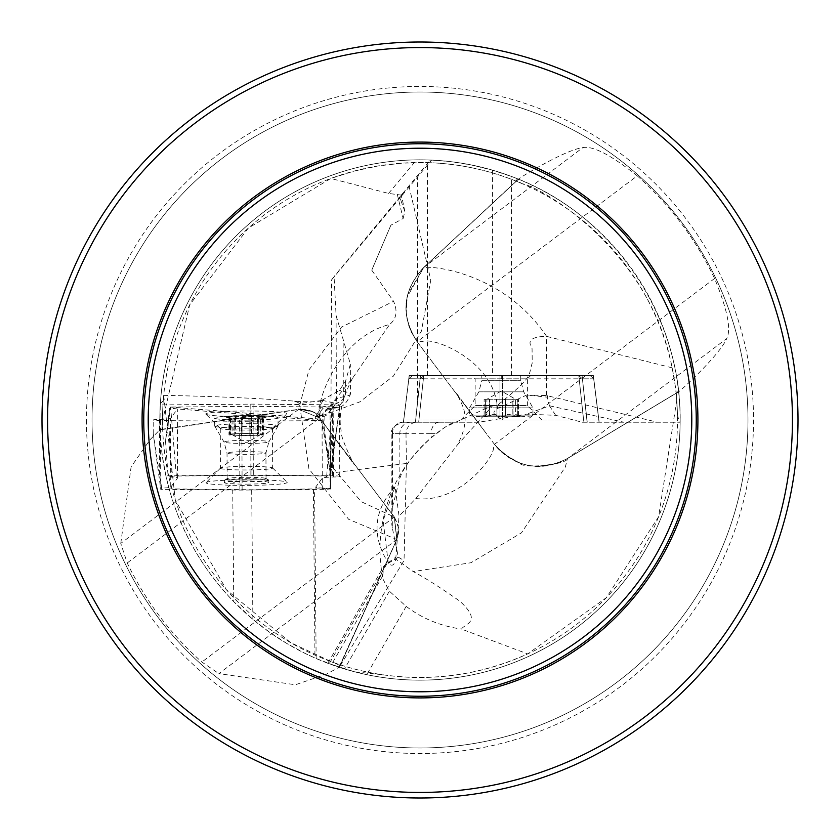 <?xml version="1.0" encoding="UTF-8"?>
<svg xmlns="http://www.w3.org/2000/svg" width="840" height="840" viewBox="0 0 840 840"><rect width="100%" height="100%" fill="white"/><g stroke="black" fill="none" stroke-linecap="round" stroke-linejoin="round"><path stroke-width="0.63" stroke-dasharray="4.2 3.15" d="M676.736 400.344L658.623 516.726L606.375 597.66L527.667 653.898L461.475 629.076C464.741 623.606 482.906 622.251 459.721 601.083C440.003 587.307 424.494 577.469 413.207 571.578L470.957 562.737L521.451 532.854L565.299 467.093L567.494 458.535L726.747 338.531C719.849 354.784 680.683 390.8 678.615 391.766C678.122 396.207 676.19 384.426 676.736 400.344A257.481 257.481 0 0 1 331.716 661.878L290.63 642.621L226.464 589.837L175.287 500.105L163.695 395.356L163.222 400.964A257.481 257.481 0 0 0 382.064 674.678C432.611 681.828 481.142 674.898 527.667 653.898M163.695 395.356C216.122 396.396 259.749 398.318 294.567 401.142L298.127 401.405C311.745 402.119 319.483 401.825 321.353 400.522L319.841 415.527L330.666 464.971L361.147 501.648L394.38 517.041L398.034 524.969L398.643 532.371L396.784 539.574L340.147 665.522L331.716 661.878M339.098 667.254L396.784 539.574L218.904 673.617L295.407 684.768L326.781 673.974L339.098 667.254A260.148 260.148 0 0 0 678.615 391.766A260.148 260.148 0 0 1 339.066 667.244L339.098 667.254A260.148 260.148 0 0 0 678.615 391.766L567.494 458.535C567.126 464.625 521.808 469.193 519.981 463.176C509.166 458.882 500.671 452.603 494.466 444.339L417.134 341.712L637.224 175.854C669.963 204.823 695.74 239.033 714.567 278.481C727.356 309.362 731.409 329.375 726.747 338.531M92.033 420A327.968 327.968 0 0 0 583.989 704.036A327.968 327.968 0 0 0 583.989 135.965A327.968 327.968 0 0 0 92.033 420A327.968 327.968 0 0 1 583.989 135.965A327.968 327.968 0 0 1 583.989 704.036A327.968 327.968 0 0 1 92.033 420A327.968 327.968 0 0 1 583.989 135.965A327.968 327.968 0 0 1 583.989 704.036A327.968 327.968 0 0 1 92.033 420M637.224 175.854C611.1 155.064 592.977 145.646 582.865 147.599C565.341 149.751 519.928 177.471 518.427 179.183A260.148 260.148 0 0 0 160.02 429.608L298.662 409.353L319.631 417.974L394.286 517.031L319.631 417.974L319.221 413.669C316.459 404.659 336.074 338.195 389.697 324.429C396.522 318.875 397.814 311.157 393.572 301.298L341.596 327.065L308.983 369.842L298.673 409.49C325.217 413.269 311.504 413.763 319.651 418.089M120.771 543.396L131.114 466.851L150.045 439.719L160.02 429.608L298.662 409.353L120.771 543.396L127.218 562.968C145.488 600.968 170.363 633.99 201.863 662.036L218.904 673.617M582.12 422.226L680.148 422.226L582.12 422.226L555.681 415.306L526.418 414.194L478.989 422.226L403.305 422.226A11.12 11.014 -90 0 0 392.301 433.346L391.209 433.346L392.438 433.346L392.438 507.245L399.861 478.202C403.893 466.631 414.341 453.138 431.204 437.735L444.297 427.718L453.264 422.226L403.305 422.226M587.244 422.226L582.425 378.84L593.68 378.84L599.067 422.226L593.68 378.84L582.425 378.84L578.624 375.532L423.843 375.532L420.042 378.84L415.306 422.363L404.439 422.226M169.134 488.88L165.91 475.86L251.066 475.104A8.894 0.619 -0.2 0 1 253.312 475.104L332.441 475.818A8.894 0.619 -0.2 0 1 339.749 476.396A8.894 0.619 -0.2 0 1 333.449 477.015A15.561 1.082 179.8 0 0 322.445 478.034L315.63 487.137A15.561 1.082 179.8 0 0 315.609 487.19A15.561 1.082 179.8 0 0 325.112 488.156A8.894 0.619 -0.2 0 1 330.54 488.702L251.685 489.762L169.134 488.88C181.188 531.909 202.724 569.489 233.751 601.639L252.882 619.374L269.472 632.184L287.038 643.608L305.477 653.594L316.144 658.518L339.286 667.317L327.779 663.275L354.501 671.769L382.064 674.678M415.306 422.363L412.083 423.37L408.566 426.111L406.445 430.017L405.983 433.346L392.301 433.346L392.301 527.793L398.36 557.203L384.038 565.803L382.641 575.977L383.145 579.442L389.382 591.182L406.193 606.365C422.268 618.555 440.695 626.125 461.475 629.076M160.02 429.587A260.148 260.148 0 0 1 518.438 179.193L423.612 267.603L518.438 179.193C521.178 181.303 509.649 177.44 522.48 183.792C539.879 186.732 649.656 248.808 672.147 367.826C677.859 400.144 675.801 388.878 677.428 414.656A257.481 257.481 0 0 0 427.791 162.635L430.49 160.062L431.603 160.104L417.606 176.852L417.606 401.131M127.218 562.968L319.631 417.974C316.207 411.968 309.215 409.091 298.662 409.332C311.052 410.088 318.045 412.965 319.641 417.974L298.662 409.353C323.935 412.64 311.356 413.154 319.631 417.953L298.662 409.353L160.094 429.576L162.005 429.555L162.519 420.735L189.725 304.794L248.304 228.113L330.803 178.458L354.07 171.097L377.927 165.974L402.171 163.139L427.791 162.635M401.279 194.45L401.048 195.079L388.553 193.431L330.803 178.458M418.688 422.226L423.381 378.84L421.292 378.084L423.843 375.532L412.451 375.532L578.624 375.532M430.49 160.062A260.148 260.148 0 0 1 680.148 422.226C682.154 315.578 611.73 212.951 511.497 176.474L492.461 170.142L471.019 164.903L449.211 161.49L431.603 160.104M165.91 475.86L162.32 455.784L160.66 440.58L159.904 425.313L160.282 404.922L250.803 404.124A8.894 0.619 -0.2 0 1 253.06 404.124L332.189 404.838A8.894 0.619 -0.2 0 1 339.36 405.31L339.245 405.562A8.894 0.619 -0.2 0 1 333.186 406.035A15.561 1.082 179.8 0 0 322.182 407.054L315.378 416.157A15.561 1.082 179.8 0 0 315.357 416.209A15.561 1.082 179.8 0 0 320.303 416.987L324.849 416.136L327.411 414.509L330.057 410.802L330.53 488.733A8.894 0.619 -0.2 0 1 330.53 488.733A8.894 0.619 179.8 0 0 325.112 488.156A15.561 1.082 -0.2 0 1 315.609 487.19A15.561 1.082 -0.2 0 1 315.63 487.137L322.445 478.034A15.561 1.082 -0.2 0 1 326.151 477.372L326.676 476.018L253.124 475.356L176.337 476.018C167.601 476.269 166.016 476.648 171.57 477.141L168.462 417.428L165.532 440.927L170.615 407.148L169.68 408.314A15.561 1.082 -0.2 0 1 177.324 409.217A15.561 1.082 -0.2 0 1 177.303 409.269L170.499 418.373A15.561 1.082 -0.2 0 1 159.484 419.391A8.894 0.619 179.8 0 0 153.184 420.011A8.894 0.619 179.8 0 0 160.493 420.588L239.621 421.302A8.894 0.619 179.8 0 0 241.868 421.302L322.056 420.588L323.001 419.328A15.561 1.082 -0.2 0 1 315.357 418.425A15.561 1.082 -0.2 0 1 315.378 418.373L322.193 409.269A15.561 1.082 -0.2 0 1 333.186 408.251L339.528 407.642L334.75 407.106L253.06 406.34L170.625 407.054M163.222 400.964L160.388 403.305A260.148 260.148 0 0 0 354.501 671.769M160.388 403.305L160.282 404.922M321.647 400.439L339.381 390.443L345.544 381.213L350.385 364.161L336.084 315.378L334.068 276.57L331.643 279.804L330.95 406.445L330.057 410.802M322.098 400.302L334.992 403.19A100.055 6.972 -0.2 0 1 339.36 405.31L339.245 405.562A100.055 6.972 -0.2 0 1 332.976 407.683A122.294 8.515 179.8 0 0 325.332 410.267L320.303 416.987M330.173 489.216L330.026 473.183L406.423 463.459L404.04 560.522L339.286 667.317M405.983 433.346L406.423 463.459M330.026 473.183L330.298 424.263M331.643 279.804L417.606 176.852M677.428 414.656L679.298 422.226M798 420A378 378 0 0 0 231 92.642A378 378 0 0 0 231 747.359A378 378 0 0 0 798 420M428.673 162.036L334.068 276.57M392.301 527.793L391.178 519.656L392.438 507.245M398.36 557.203L404.04 560.522M453.264 422.226L478.989 422.226M246.593 484.134A22.239 1.554 179.8 0 0 268.8 482.58A22.239 1.554 179.8 0 0 268.832 482.496A22.239 1.554 179.8 0 0 246.593 481.036A22.239 1.554 179.8 0 0 224.364 482.664A22.239 1.554 179.8 0 0 246.593 484.134M420.042 378.84L408.776 378.745L420.126 378.84L415.433 422.226M599.162 422.216L593.764 378.745L590.09 375.532M403.358 422.405L408.776 378.745L412.451 375.532M423.381 378.84L499.989 378.84L499.989 418.834M502.551 418.089L502.551 378.84L579.159 378.84L583.852 422.226M421.292 378.084L420.126 378.84M502.551 378.84L501.27 378.745L501.27 375.532M501.27 378.745L499.989 378.84M587.118 422.226L582.425 378.84L578.707 375.532M581.249 378.084L579.159 378.84M321.353 400.522L299.481 403.641L298.116 402.57L298.127 401.405M298.116 402.57L294.567 401.142M394.411 517.031L396.953 539.563L348.642 519.309L308.91 468.825L299.481 403.641M323.411 399.704L320.995 404.082M397.299 194.376L403.127 218.516L390.883 225.194L371.753 270.133M371.774 270.197L393.572 301.298M403.127 218.505L404.859 211.47L400.554 199.553L402.591 193.421M371.774 270.186L390.883 225.194M319.841 415.527L321.93 415.758L352.328 378.494L389.697 324.429M400.544 199.532L399.315 197.222M339.423 666.624L396.784 539.606L394.286 517.031L201.863 662.036M518.427 179.183L423.612 267.603L425.87 267.529C431.959 265.923 503.57 272.349 546.609 336.368L546.504 395.535L657.531 422.226M672.147 367.826L546.105 336.252C524.433 337.144 530.376 344.726 532.067 348.569L532.224 363.122C527.678 376.331 535.238 374.913 497.238 405.416C492.167 360.276 434.269 336.956 422.562 341.439L417.134 341.712C400.439 315.399 402.602 290.693 423.612 267.603C402.654 290.661 400.491 315.357 417.134 341.712L494.466 444.339C515.235 467.649 539.585 472.385 567.494 458.535L678.615 391.766M555.681 415.306L549.454 405.856L526.418 414.194M501.07 418.772C492.807 415.17 491.747 411.695 497.91 408.324L526.617 395.062L547.25 397.142L549.454 405.856M499.202 407.221L497.816 408.408L497.049 405.626L493.101 405.163L457.17 445.158C464.153 432.579 466.526 421.281 464.268 411.254C463.575 407.62 460.961 401.615 456.425 393.215L486.948 434.364L416.766 341.313M714.567 278.481L494.466 444.339C515.204 467.596 539.553 472.332 567.494 458.535C539.553 472.332 515.204 467.596 494.466 444.339L493.521 447.836C494.088 457.475 459.396 503.864 415.821 498.498L399.053 516.138L395.042 486.749L383.114 520.621L388.227 562.748C391.713 566.948 394.233 565.719 395.766 559.062L413.207 571.578M415.821 498.498L457.17 445.158M395.766 559.062L399.053 516.138M549.727 405.836L623.91 422.226M526.617 395.062L546.504 395.535M501.27 416.756L482.632 416.756L519.908 416.756L501.27 416.756L508.442 414.278L518.395 416.588L517.409 416.756L517.156 415.485L517.409 416.756L512.851 415.485L512.851 399.252L518.427 399.252L494.099 399.252L512.851 399.252L512.851 415.485L508.442 414.278L505.575 415.485L505.575 399.252L508.442 399.252L505.575 399.252L505.659 415.853L501.27 416.756L496.892 415.853L496.892 399.252L505.659 399.252L496.892 399.252L496.892 415.853L501.27 416.756M481.257 416.756L521.283 416.756L481.257 416.756L469.592 415.874L532.959 415.874L469.592 415.874L469.592 407.862L532.959 407.862L469.592 407.862L478.842 391.839L481.814 380.719L520.726 380.719L481.814 380.719L481.814 375.532M485.205 415.601L485.132 416.756L484.113 416.504L485.132 416.756L485.205 415.601L485.205 399.252L496.965 399.252L484.113 399.252L485.205 399.252L485.205 415.601M485.394 415.485L486.927 414.278L485.394 415.485L485.394 399.252L485.394 415.485M489.699 415.485L494.099 414.278L496.976 415.601L496.976 399.252L496.976 415.601L496.965 399.252L496.965 415.485L495.873 414.55L493.185 414.33L485.132 416.756L489.699 415.485L489.699 399.252L484.113 399.252L489.699 399.252L489.699 415.485M517.156 415.485L515.613 414.278L517.156 415.485L517.156 399.252L517.156 415.485M519.908 416.756L515.613 414.278L515.613 399.252L501.27 390.968L486.927 399.252L486.927 414.278L482.632 416.756M513.041 415.601L513.041 399.252L513.041 415.601M517.346 415.601L517.346 399.252L517.346 415.601M489.5 415.601L489.5 399.252L489.5 415.601M262.962 416.409L258.731 417.386L258.793 433.703L263.875 434.091L263.739 416.671L262.962 416.409L262.637 417.911L260.694 419.548L263.088 417.911L261.986 417.701L252.882 420.399L245.385 418.352A18.637 1.302 179.8 0 0 261.986 417.701A18.637 1.302 179.8 0 0 264.852 417.144A18.637 1.302 179.8 0 0 262.962 416.409A18.637 1.302 179.8 0 0 247.328 415.758A18.637 1.302 179.8 0 0 230.727 416.409A18.637 1.302 179.8 0 0 227.85 417.281A18.637 1.302 179.8 0 0 229.751 417.701A18.637 1.302 179.8 0 0 245.385 418.352L239.379 420.378L234.192 419.139L234.245 435.341L228.963 434.963L232.092 434.522A14.343 0.997 179.8 0 0 232.176 434.7A14.343 0.997 179.8 0 0 238.613 435.393A14.343 0.997 179.8 0 0 252.934 435.393L234.245 435.341M277.998 417.931A31.689 2.205 -0.2 0 1 245.532 420.147A31.689 2.205 -0.2 0 1 214.672 418.047A31.689 2.205 -0.2 0 1 218.201 417.029A31.689 2.205 -0.2 0 1 246.33 415.727A31.689 2.205 -0.2 0 1 274.481 416.819A31.689 2.205 -0.2 0 1 278.04 417.816A31.689 2.205 -0.2 0 1 277.998 417.931M278.03 425.933A31.689 2.205 -0.2 0 1 246.204 428.138A31.689 2.205 -0.2 0 1 214.725 426.132A31.689 2.205 -0.2 0 1 214.704 426.048A31.689 2.205 -0.2 0 1 246.383 423.717A31.689 2.205 -0.2 0 1 278.072 425.817A31.689 2.205 -0.2 0 1 278.05 425.901A31.689 2.205 -0.2 0 1 278.03 425.933M266.007 478.674A19.457 1.355 -0.2 0 1 246.078 480.029A19.457 1.355 -0.2 0 1 227.126 478.737A19.457 1.355 -0.2 0 1 227.262 478.58A19.457 1.355 -0.2 0 1 246.572 477.32A19.457 1.355 -0.2 0 1 265.892 478.433A19.457 1.355 -0.2 0 1 266.038 478.601A19.457 1.355 -0.2 0 1 266.007 478.674M268.79 480.27A22.239 1.554 -0.2 0 1 246.005 481.824A22.239 1.554 -0.2 0 1 224.353 480.354A22.239 1.554 -0.2 0 1 224.511 480.165A22.239 1.554 -0.2 0 1 246.582 478.727A22.239 1.554 -0.2 0 1 268.653 480.007A22.239 1.554 -0.2 0 1 268.821 480.186A22.239 1.554 -0.2 0 1 268.79 480.27M249.869 435.645L249.879 419.139L249.931 435.666M258.731 417.386L254.173 418.656L252.116 418.11L251.486 417.081L251.538 433.419L254.226 433.661A14.343 0.997 179.8 0 0 239.904 433.661A14.343 0.997 179.8 0 0 232.092 434.522L229.593 434.112L235.274 433.703L251.654 433.367M251.548 433.398L251.486 417.081L247.328 415.758L239.852 418.656L230.727 416.409L229.625 417.186L232.04 419.528L230.087 418.509L229.751 417.701L234.192 419.139M242.907 433.377L242.844 416.85L242.97 433.398M230.15 434.826L229.751 417.701M241.185 435.677L241.238 419.454M262.637 417.911L262.689 434.217L260.747 434.522A14.343 0.997 -0.2 0 1 260.663 434.595A14.343 0.997 -0.2 0 1 252.934 435.393L257.565 435.341L257.502 419.024M260.673 419.548L260.747 434.522A14.343 0.997 179.8 0 0 254.226 433.661L258.793 433.703M233.993 419.024L234.045 435.341M230.538 417.911L230.601 434.217M235.221 417.386L235.274 433.703M260.736 434.553L263.235 434.931L257.565 435.341M263.875 434.091L262.689 434.217M262.185 418.509L262.238 434.826M502.551 420L418.929 420L502.551 420L502.551 375.532L578.802 375.532L423.738 375.532L502.551 375.532L502.551 420M582.067 375.532L593.271 375.532L578.802 375.532L582.067 375.532L586.876 420L598.794 420L583.611 420L586.876 420L582.067 375.532M420.483 375.532L409.269 375.532L423.738 375.532L420.483 375.532L415.674 420L403.757 420L418.929 420L415.674 420L420.483 375.532M530.733 375.532L471.807 375.532L530.733 375.532L527.394 378.861L475.146 378.861L527.394 378.861L527.394 405.552L475.146 405.552L527.394 405.552L541.852 420L460.698 420L541.852 420M593.271 375.532L598.889 420L593.271 375.532M409.269 375.532L403.662 420L598.794 420L403.757 420L409.269 375.532M205.821 413.826A40.583 2.825 179.8 0 0 205.863 414.162A40.583 2.825 179.8 0 0 246.351 416.651A40.583 2.825 179.8 0 0 286.829 413.868A40.583 2.825 179.8 0 0 248.819 410.991A40.583 2.825 179.8 0 0 205.821 413.826M165.501 440.927L168.126 476.669L171.57 477.141A15.561 1.082 -0.2 0 1 177.576 477.981A15.561 1.082 -0.2 0 1 177.555 478.034L170.751 487.137A15.561 1.082 -0.2 0 1 161.69 488.093L153.237 433.713L160.745 489.353L161.69 488.093M169.68 408.314L170.625 407.054L323.001 419.328L322.056 420.588L169.68 408.314L168.462 417.428M206.073 482.58A40.583 2.825 -0.2 0 1 206.115 482.538A40.583 2.825 -0.2 0 1 246.582 479.756A40.583 2.825 -0.2 0 1 287.07 482.233A40.583 2.825 -0.2 0 1 246.96 485.405A40.583 2.825 -0.2 0 1 206.073 482.58M160.493 420.588L160.745 489.353L239.873 490.067A8.894 0.619 179.8 0 0 242.12 490.067L322.308 489.353A8.894 0.619 179.8 0 0 330.54 488.702L330.298 421.596M330.12 473.834L339.224 410.529L330.876 472.826L326.151 477.372M329.879 474.044L333.186 408.251M339.203 410.802L330.876 472.826L327.159 476.028M323.001 419.328L330.498 474.989L322.056 420.588L322.308 489.353M220.447 468.163A26.124 1.817 179.8 0 0 220.416 468.258A26.124 1.817 179.8 0 0 246.55 469.98A26.124 1.817 179.8 0 0 272.664 468.069A26.124 1.817 179.8 0 0 272.601 467.943A26.124 1.817 179.8 0 0 246.54 466.347A26.124 1.817 179.8 0 0 220.479 468.132A26.124 1.817 179.8 0 0 220.447 468.163M220.3 428.243A26.124 1.817 -0.2 0 1 247.076 426.416A26.124 1.817 -0.2 0 1 272.517 428.148A26.124 1.817 -0.2 0 1 272.454 428.274A26.124 1.817 -0.2 0 1 246.404 430.059A26.124 1.817 -0.2 0 1 220.332 428.463A26.124 1.817 -0.2 0 1 220.269 428.337A26.124 1.817 -0.2 0 1 220.3 428.243M406.193 606.365L367.51 673.365M522.48 183.792A257.481 257.481 0 0 0 162.519 420.735M388.553 193.431L414.362 162.582M427.413 375.532L427.413 165.113M492.461 170.142L492.461 375.532M511.497 375.532L511.497 176.474M330.95 406.445L336.389 399.179L336.084 315.378M325.332 410.267A11.12 11.078 36.8 0 0 336.389 399.179A111.174 7.749 -0.2 0 1 343.34 396.827A111.174 7.749 179.8 0 0 350.448 394.076A111.174 7.749 179.8 0 0 345.587 391.839L345.544 381.213M332.976 407.683A11.12 10.385 79.3 0 0 335.002 407.526A11.12 10.385 79.3 0 0 343.34 396.827L343.14 340.967M334.992 403.19A11.12 10.605 -77.4 0 0 345.587 391.839L339.381 390.443M232.722 489.72L233.751 601.639M252.882 619.374L251.685 489.762M313.425 489.321L314.979 658.014M316.144 658.518L314.58 489.31M403.431 422.226A11.12 10.994 -90 0 0 392.438 433.346L431.204 433.346L431.204 437.735M439.058 422.226A11.12 7.865 -90 0 0 431.204 433.346L436.59 433.346M86.468 420A333.532 333.532 0 0 0 586.761 708.845A333.532 333.532 0 0 0 586.761 131.155A333.532 333.532 0 0 0 86.468 420M410.855 422.226A11.12 10.994 -90 0 0 399.861 433.346L399.861 478.202M382.641 575.977L331.464 664.619M389.382 591.182L344.474 668.945M386.883 563.798L329.165 663.779M315.378 416.157L315.378 418.373M322.182 407.054L322.193 409.269M333.186 406.035L333.449 477.015M332.189 404.838L332.441 475.818M253.06 404.124L253.312 475.104M250.803 404.124L251.066 475.104M324.849 416.136L324.912 432.925M403.463 422.384L408.86 378.84L403.452 422.457M396.784 539.574L394.286 517.031L319.515 417.827M417.144 341.702L411.159 331.737L408.408 324.566L406.245 313.94L407.022 297.413L423.644 267.593L582.865 147.599M388.227 562.748L395.367 557.456M547.554 395.756L547.25 397.142M411.537 332.524L407.148 319.704L405.972 309.656L407.589 294.882L423.633 267.593C402.654 290.661 400.491 315.357 417.134 341.712M478.842 391.839L523.708 391.839L478.842 391.839M266.343 417.06A20.013 1.397 -0.2 0 1 235.463 418.268A20.013 1.397 -0.2 0 1 237.269 415.842A20.013 1.397 -0.2 0 1 266.343 417.06M266.038 478.601L265.944 452.928A19.457 1.355 179.8 0 0 246.477 451.647A19.457 1.355 179.8 0 0 227.031 453.075A19.457 1.355 179.8 0 0 245.984 454.356A19.457 1.355 179.8 0 0 265.913 453.002A19.457 1.355 179.8 0 0 265.944 452.928L268.863 441.893A22.439 1.565 -0.2 0 1 246.32 443.478A22.439 1.565 -0.2 0 1 224.028 442.06A22.439 1.565 -0.2 0 1 246.435 440.349A22.439 1.565 -0.2 0 1 268.863 441.893A22.439 1.565 -0.2 0 1 268.853 441.913L278.05 425.901M241.238 419.433L241.29 435.624M249.827 419.433L249.89 435.624M257.313 419.139L257.376 435.341M230.716 418.036L230.78 434.228M230.286 418.625L230.339 434.816M242.886 417.228L242.949 433.419M235.41 417.522L235.463 433.713M258.531 417.522L258.584 433.713M261.996 418.625L262.059 434.816M262.437 418.036L262.5 434.228M578.802 375.532L583.611 420L578.802 375.532M499.989 420L499.989 375.532L499.989 420M423.738 375.532L418.929 420L423.738 375.532M176.337 476.018L170.615 407.148M177.555 478.034L177.303 409.269M326.676 476.018L332.22 407.054M253.124 475.356L253.06 406.34M159.684 474.621L159.484 419.391M170.751 487.137L170.499 418.373M239.873 490.067L239.621 421.302M242.12 490.067L241.868 421.302M250.877 475.356L250.814 406.34M328.86 412.965L334.194 405.836L331.096 408.461L335.002 407.526C341.659 408.324 346.815 403.851 350.448 394.076L350.343 364.161M391.209 519.656L391.209 433.346L391.503 430.836L393.603 426.457L402.329 422.226M327.989 662.918L384.048 565.824M315.357 418.425L315.357 416.209M339.749 476.396L339.497 405.416M394.254 517.052L398.559 527.751L396.753 539.585C398.937 531.636 399.536 527.646 398.559 527.646M339.623 665.91L396.753 539.574M340.147 665.522L396.9 539.543M160.734 429.544L298.673 409.374M161.448 429.334L298.651 409.311M162.005 429.555L298.673 409.479M409.038 186.155L430.784 280.056L421.397 331.181L393.362 376.152L359.646 401.961L321.919 415.748M404.859 211.47L401.331 194.67M394.37 517.052L349.514 457.622M352.359 378.514C341.943 398.885 338.205 416.283 341.145 430.689C339.591 434.196 350.112 457.779 354.428 464.856L319.536 417.931M518.385 179.067L423.518 267.635M423.612 267.624L518.532 179.13L423.602 267.624M518.49 179.109L423.581 267.624M678.689 391.619L567.378 458.556M678.72 391.724L567.368 458.619M493.112 405.185L445.62 426.825C423.497 441.441 406.319 461.202 394.086 486.098C380.247 517.188 376.604 548.3 383.145 579.442M395.052 486.759C373.832 510.017 371.375 535.101 387.671 562.023M416.829 341.292L474.705 418.11M423.476 267.645C402.497 290.714 400.355 315.42 417.05 341.764M567.483 458.462C540.614 472.647 516.274 467.933 494.456 444.318M494.466 444.339L503.129 453.474L519.11 462.851L525.599 464.877L536.55 466.431L556.133 463.733L567.494 458.546M520.726 375.532L520.726 380.719L523.708 391.839L532.959 407.862L532.959 415.874L521.283 416.756M505.659 399.252L505.659 415.853L505.659 399.252M518.427 416.504L518.427 399.252L518.427 416.504M484.113 416.504L484.113 399.252L484.113 416.504M218.222 417.018L233.982 415.737C256.095 415.328 269.598 415.685 274.481 416.819M278.072 425.817L278.04 417.816M214.704 426.048L214.672 418.047M227.126 478.737L227.031 453.075L224.028 442.06L214.725 426.132M227.262 478.58L224.511 480.165M265.892 478.433L268.653 480.007M268.832 482.496L268.821 480.186M224.364 482.664L224.353 480.354M260.694 419.548L264.852 417.144M231.483 419.339L227.85 417.281M232.176 434.7L246.446 442.785L260.663 434.595M232.05 419.486L232.103 434.49M228.9 417.711L228.963 434.963M229.53 416.945L229.593 434.112M263.172 417.764L263.235 434.931M460.698 420L475.146 405.552L475.146 378.861L471.807 375.532M593.365 375.532L598.889 420M409.175 375.532L403.662 420M177.576 477.981L177.324 409.217M339.203 410.76L339.528 407.642M330.54 488.702L330.498 474.989M153.237 433.713L153.184 420.011M220.269 428.337L220.416 468.258M272.517 428.148L272.664 468.069M220.479 468.132L206.115 482.538M272.601 467.943L287.07 482.233M272.454 428.274L286.829 413.868M220.332 428.463L205.863 414.162"/><path stroke-width="1.26" d="M691.782 420A271.782 271.782 0 0 0 284.109 184.632A271.782 271.782 0 0 0 284.109 655.368A271.782 271.782 0 0 0 691.782 420M696.245 420A276.244 276.244 0 0 0 281.873 180.768A276.244 276.244 0 0 0 281.873 659.232A276.244 276.244 0 0 0 696.245 420A276.244 276.244 0 0 0 281.873 180.768A276.244 276.244 0 0 0 281.873 659.232A276.244 276.244 0 0 0 696.245 420M697.914 420A277.914 277.914 0 0 0 281.043 179.319A277.914 277.914 0 0 0 281.043 660.681A277.914 277.914 0 0 0 697.914 420A277.914 277.914 0 0 0 281.043 179.319A277.914 277.914 0 0 0 281.043 660.681A277.914 277.914 0 0 0 697.914 420M792.446 420A372.445 372.445 0 0 0 233.783 97.461A372.445 372.445 0 0 0 233.783 742.539A372.445 372.445 0 0 0 792.446 420M798 420A378 378 0 0 0 231 92.642A378 378 0 0 0 231 747.359A378 378 0 0 0 798 420"/></g></svg>
